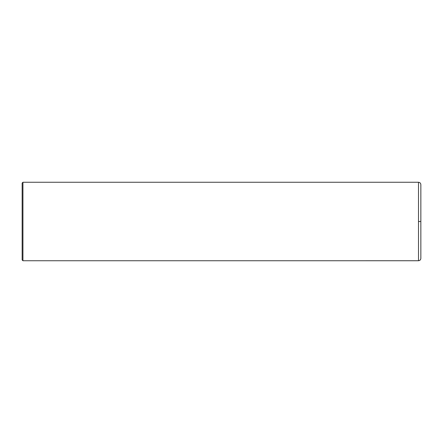 <?xml version="1.0" encoding="UTF-8"?>
<svg xmlns="http://www.w3.org/2000/svg" width="443" height="443" viewBox="0 0 443 443"><rect width="100%" height="100%" fill="white"/><g stroke="black" fill="none" stroke-linecap="round" stroke-linejoin="round"><path stroke-width="0.33" stroke-dasharray="2.21 1.66" d="M420.85 258.385L420.85 184.615M22.936 260.744L22.936 182.256M22.15 259.958L22.15 183.042M418.497 260.739L418.497 182.256"/><path stroke-width="0.66" d="M418.497 182.256C419.925 182.4 420.712 183.18 420.85 184.615L420.85 258.385C420.712 259.82 419.925 260.6 418.497 260.739L22.936 260.744L22.936 182.256L418.497 182.256L418.497 260.739M22.936 182.256L22.15 183.042L22.15 259.958L22.936 260.744M418.497 221.5L420.85 221.5"/></g></svg>
